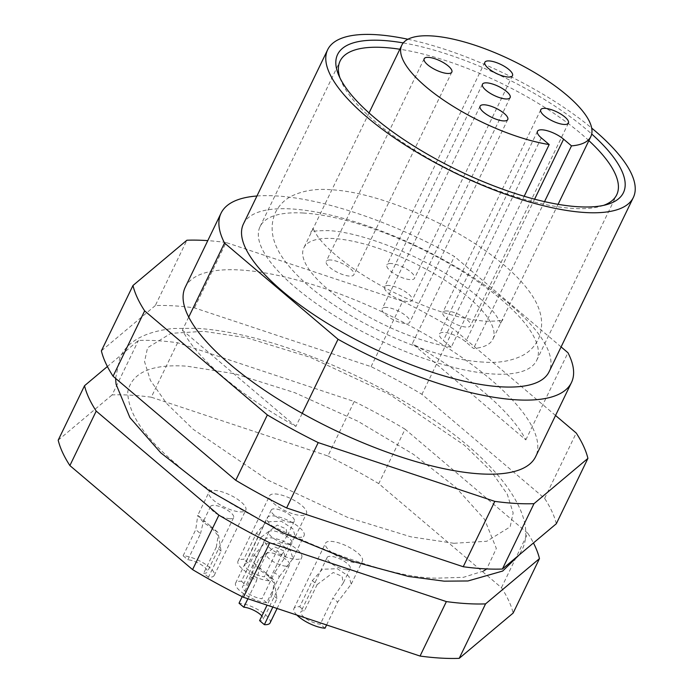 <?xml version="1.0" encoding="UTF-8"?>
<svg xmlns="http://www.w3.org/2000/svg" width="693" height="693" viewBox="0 0 693 693"><rect width="100%" height="100%" fill="white"/><g stroke="black" fill="none" stroke-linecap="round" stroke-linejoin="round"><path stroke-width="0.52" stroke-dasharray="3.46 2.6" d="M453.811 543.286L410.854 536.824L347.479 517.333L268.035 480.18L193.286 429.374L166.692 403.525L150.424 380.431L144.542 361.642L147.54 347.765L170.92 333.35L203.881 331.332L246.838 337.794L310.213 357.285L389.657 394.438L464.405 445.244L490.999 471.093L507.267 494.187L513.149 512.976L510.152 526.853L486.772 541.268L453.811 543.286M483.523 571.023L463.366 577.347L436.962 578.144C374.991 578.768 232.692 516.554 176.429 464.232C143.988 437.049 127.772 412.846 127.772 391.614C132.146 372.306 151.897 363.825 187.032 366.19L234.927 373.796L294.655 392.636L357.779 421.179L413.556 454.4L455.613 487.17L484.554 519.308L496.335 548.458L486.729 568.927M326.594 624.956L337.664 602.07L351.23 584.13L348.882 576.281L337.292 568.71L322.418 569.256L312.352 580.604L299.714 606.747A20.487 6.696 25.8 0 0 293.927 608.567A20.487 6.696 25.8 0 0 296.899 615.072M356.618 562.855A20.487 6.696 25.8 0 0 362.404 561.035A20.487 6.696 25.8 0 0 352.772 549.358A20.487 6.696 25.8 0 0 331.306 541.389A20.487 6.696 25.8 0 0 325.519 543.208A20.487 6.696 25.8 0 0 335.152 554.885A20.487 6.696 25.8 0 0 356.618 562.855M281.739 554.643L295.305 536.703L292.957 528.854L281.367 521.275L266.484 521.829L256.427 533.177L243.789 559.32A20.487 6.696 25.8 0 0 238.002 561.131A20.487 6.696 25.8 0 0 247.635 572.816A20.487 6.696 25.8 0 0 269.101 580.786L281.739 554.643L276.992 550.614L264.354 576.758A12.803 4.184 -154.2 0 1 250.935 571.777A12.803 4.184 -154.2 0 1 244.915 564.474A12.803 4.184 -154.2 0 1 248.536 563.34L243.789 559.32M300.693 515.427A20.487 6.696 25.8 0 0 306.479 513.608A20.487 6.696 25.8 0 0 296.847 501.923A20.487 6.696 25.8 0 0 275.381 493.962A20.487 6.696 25.8 0 0 269.594 495.781A20.487 6.696 25.8 0 0 279.227 507.458A20.487 6.696 25.8 0 0 300.693 515.427M183.117 555.769L195.755 529.625L197.782 515.323L203.326 522.305L218.078 532.536L221.067 551.091L208.428 577.234A20.487 6.696 25.8 0 0 214.215 575.415A20.487 6.696 25.8 0 0 204.582 563.73A20.487 6.696 25.8 0 0 183.117 555.769L187.864 559.788L200.502 533.645L195.755 529.625M240.021 511.876A20.487 6.696 25.8 0 0 245.807 510.057A20.487 6.696 25.8 0 0 236.174 498.371A20.487 6.696 25.8 0 0 214.717 490.41A20.487 6.696 25.8 0 0 208.931 492.229A20.487 6.696 25.8 0 0 218.555 503.906A20.487 6.696 25.8 0 0 240.021 511.876M242.195 596.673L251.68 577.052L253.707 562.751L261.512 569.369M295.946 559.303A20.487 6.696 25.8 0 0 301.732 557.484A20.487 6.696 25.8 0 0 292.108 545.807A20.487 6.696 25.8 0 0 270.642 537.837A20.487 6.696 25.8 0 0 264.856 539.656A20.487 6.696 25.8 0 0 274.489 551.333A20.487 6.696 25.8 0 0 295.946 559.303M264.856 539.656L253.69 562.751L259.251 569.733L274.004 579.972L276.992 598.518L272.851 607.077M270.14 622.842A20.487 6.696 25.8 0 0 260.507 611.165A20.487 6.696 25.8 0 0 239.042 603.196M279.366 576.576L292.931 558.636L290.584 550.796L278.993 543.217L264.12 543.762L254.054 555.11L241.415 581.254A20.487 6.696 25.8 0 0 235.629 583.073A20.487 6.696 25.8 0 0 245.261 594.759A20.487 6.696 25.8 0 0 266.727 602.719L279.366 576.576L274.619 572.557L261.98 598.7A12.803 4.184 25.8 0 1 248.562 593.719A12.803 4.184 25.8 0 1 242.541 586.417A12.803 4.184 25.8 0 1 246.162 585.282L258.801 559.138L274.896 547.02L283.801 550.84L284.884 557.648L274.619 572.557M298.319 537.361A20.487 6.696 25.8 0 0 304.106 535.55A20.487 6.696 25.8 0 0 294.473 523.865A20.487 6.696 25.8 0 0 273.007 515.895A20.487 6.696 25.8 0 0 267.221 517.714A20.487 6.696 25.8 0 0 276.853 529.4A20.487 6.696 25.8 0 0 298.319 537.361M177.616 342.74L151.291 397.202L327.902 455.977L354.227 401.516L177.616 342.74A250.927 82.025 25.8 0 0 156.973 340.696A250.927 82.025 25.8 0 0 138.444 340.445L107.389 366.519M151.291 397.202A250.927 82.025 25.8 0 0 130.648 395.166A250.927 82.025 25.8 0 0 112.119 394.915L138.444 340.445M312.352 580.604L317.099 584.632L304.461 610.776A12.803 4.184 25.8 0 0 300.84 611.91A12.803 4.184 25.8 0 0 306.86 619.204A12.803 4.184 25.8 0 0 320.279 624.185L332.917 598.042L337.664 602.07M346.604 569.724A12.803 4.184 -154.2 0 1 333.194 564.743A12.803 4.184 -154.2 0 1 327.174 557.441A12.803 4.184 -154.2 0 1 330.786 556.306A12.803 4.184 -154.2 0 1 344.204 561.287A12.803 4.184 -154.2 0 1 350.225 568.589A12.803 4.184 -154.2 0 1 346.604 569.724M256.427 533.177L261.174 537.196L248.536 563.34M290.679 522.297A12.803 4.184 -154.2 0 1 277.269 517.316A12.803 4.184 -154.2 0 1 271.249 510.013A12.803 4.184 -154.2 0 1 274.861 508.879A12.803 4.184 -154.2 0 1 288.279 513.86A12.803 4.184 -154.2 0 1 294.3 521.153A12.803 4.184 -154.2 0 1 290.679 522.297M221.067 551.091L216.32 547.063L218.13 535.776L210.282 525.918L205.587 521.933L203.551 521.015L200.502 533.645M230.015 518.736A12.803 4.184 -154.2 0 1 216.597 513.764A12.803 4.184 -154.2 0 1 210.577 506.462A12.803 4.184 -154.2 0 1 214.198 505.327A12.803 4.184 -154.2 0 1 227.607 510.308A12.803 4.184 -154.2 0 1 233.628 517.602A12.803 4.184 -154.2 0 1 230.015 518.736M276.992 598.518L272.245 594.49L274.056 583.203L266.207 573.345L261.512 569.36L259.477 568.451L256.427 581.08L251.68 577.052M285.94 566.172A12.803 4.184 -154.2 0 1 272.522 561.191A12.803 4.184 -154.2 0 1 266.502 553.889A12.803 4.184 -154.2 0 1 270.123 552.754A12.803 4.184 -154.2 0 1 283.532 557.735A12.803 4.184 -154.2 0 1 289.553 565.038A12.803 4.184 -154.2 0 1 285.94 566.172M288.305 544.23A12.803 4.184 -154.2 0 1 274.896 539.249A12.803 4.184 -154.2 0 1 268.875 531.955A12.803 4.184 -154.2 0 1 272.488 530.821A12.803 4.184 -154.2 0 1 285.906 535.793A12.803 4.184 -154.2 0 1 291.926 543.095A12.803 4.184 -154.2 0 1 288.305 544.23M556.314 523.752A250.927 82.025 25.8 0 0 544.629 498.38L421.942 394.326A250.927 82.025 25.8 0 0 371.076 366.658L194.464 307.883A250.927 82.025 25.8 0 0 173.83 305.838A250.927 82.025 25.8 0 0 155.293 305.587L186.893 240.228M256.947 195.998A194.594 63.609 -154.2 0 1 276.031 195.928A194.594 63.609 -154.2 0 1 454.469 256.488L418.667 330.552A194.594 63.609 -154.2 0 1 532.163 426.81A194.594 63.609 -154.2 0 1 535.637 456.644M185.248 287.257A194.594 63.609 -154.2 0 1 240.22 269.993A194.594 63.609 -154.2 0 1 418.667 330.552L412.344 343.624L525.84 439.882A194.594 63.609 25.8 0 0 412.344 343.624M407.926 39.25A169.759 55.492 -154.2 0 1 591.683 128.084M243.416 223.995A169.759 55.492 -154.2 0 1 291.372 208.939A169.759 55.492 -154.2 0 1 469.265 274.956A169.759 55.492 -154.2 0 1 549.09 371.76M339.968 77.962A153.629 50.217 25.8 0 0 341.06 80.847A153.629 50.217 25.8 0 0 435.039 162.075A153.629 50.217 25.8 0 0 573.31 208.437A153.629 50.217 25.8 0 0 600.614 206.323A153.629 50.217 25.8 0 0 603.551 205.379M303.447 213.028A153.629 50.217 25.8 0 0 260.04 226.654A153.629 50.217 25.8 0 0 332.285 314.267A153.629 50.217 25.8 0 0 493.269 374.012A153.629 50.217 25.8 0 0 536.668 360.386A153.629 50.217 25.8 0 0 464.431 272.782A153.629 50.217 25.8 0 0 303.447 213.028M451.238 347.176A104.981 34.312 -154.2 0 1 346.639 303.413A104.981 34.312 -154.2 0 1 303.837 247.834A104.981 34.312 -154.2 0 1 333.498 238.522A104.981 34.312 -154.2 0 1 443.503 279.348A104.981 34.312 -154.2 0 1 492.87 339.215A104.981 34.312 -154.2 0 1 473.544 348.484L465.661 341.796A16.641 5.44 25.8 0 0 444.23 332.423A16.641 5.44 25.8 0 0 439.527 333.905A16.641 5.44 25.8 0 0 443.355 340.488L451.238 347.176L524.185 196.266M447.158 310.966A15.359 5.024 25.8 0 0 442.818 312.326A15.359 5.024 25.8 0 0 450.043 321.084A15.359 5.024 25.8 0 0 466.146 327.061A15.359 5.024 25.8 0 0 470.486 325.701A15.359 5.024 25.8 0 0 463.262 316.935A15.359 5.024 25.8 0 0 447.158 310.966M388.868 285.473A15.359 5.024 25.8 0 0 384.528 286.833A15.359 5.024 25.8 0 0 391.744 295.599A15.359 5.024 25.8 0 0 407.848 301.568A15.359 5.024 25.8 0 0 412.188 300.208A15.359 5.024 25.8 0 0 404.963 291.45A15.359 5.024 25.8 0 0 388.868 285.473M391.233 263.531A15.359 5.024 25.8 0 0 386.893 264.899A15.359 5.024 25.8 0 0 394.118 273.657A15.359 5.024 25.8 0 0 410.221 279.634A15.359 5.024 25.8 0 0 414.561 278.265A15.359 5.024 25.8 0 0 407.337 269.508A15.359 5.024 25.8 0 0 391.233 263.531M330.57 259.979A15.359 5.024 25.8 0 0 326.23 261.348A15.359 5.024 25.8 0 0 333.454 270.105A15.359 5.024 25.8 0 0 349.549 276.083A15.359 5.024 25.8 0 0 353.889 274.714A15.359 5.024 25.8 0 0 346.665 265.956A15.359 5.024 25.8 0 0 330.57 259.979M386.495 307.415A15.359 5.024 25.8 0 0 382.155 308.775A15.359 5.024 25.8 0 0 389.379 317.533A15.359 5.024 25.8 0 0 405.474 323.51A15.359 5.024 25.8 0 0 409.814 322.15A15.359 5.024 25.8 0 0 402.59 313.383A15.359 5.024 25.8 0 0 386.495 307.415M327.902 455.977A250.927 82.025 -154.2 0 1 378.759 483.645L501.455 587.699A250.927 82.025 -154.2 0 1 513.141 613.071M58.195 440.185L112.119 394.915M501.455 587.699L527.78 533.238A250.927 82.025 -154.2 0 1 533.445 542.957M527.78 533.238L405.084 429.184L378.759 483.645M354.227 401.516A250.927 82.025 -154.2 0 1 405.084 429.184M317.099 584.632L333.194 572.513L342.099 576.333L343.182 583.134L332.917 598.042M325.026 628.213L320.279 624.185M299.714 606.747L304.461 610.776M261.174 537.196L277.269 525.077L286.166 528.906L287.257 535.706L276.992 550.614M269.101 580.786L264.354 576.758M208.428 577.234L203.681 573.206A12.803 4.184 25.8 0 0 207.302 572.071A12.803 4.184 25.8 0 0 201.282 564.769A12.803 4.184 25.8 0 0 187.864 559.788M216.32 547.063L203.681 573.206M261.867 615.956A12.803 4.184 -154.2 0 1 263.227 619.499A12.803 4.184 -154.2 0 1 259.606 620.633M272.245 594.49L267.091 605.154M247.877 598.761L256.427 581.08M266.727 602.719L261.98 598.7M241.415 581.254L246.162 585.282M155.293 305.587L101.377 350.866M544.629 498.38L576.23 433.021M371.076 366.658L402.676 301.299L226.065 242.524L194.464 307.883M402.676 301.299A250.927 82.025 -154.2 0 1 453.534 328.967L421.942 394.326M555.543 415.479L453.534 328.967M226.065 242.524A250.927 82.025 25.8 0 0 207.779 240.636M188.721 317.091L182.406 330.163A194.594 63.609 25.8 0 0 295.902 426.42L302.217 413.349M525.84 439.882L567.965 352.737M561.096 346.916L454.469 256.488M295.902 426.42L182.406 330.163M403.274 42.914A158.749 51.897 -154.2 0 1 591.701 134.009M588.868 140.627A153.629 50.217 25.8 0 0 399.844 49.246M544.542 201.62L473.544 348.484M534.606 199.186L465.661 341.796M254.054 555.11L258.801 559.138M541.302 137.881L443.355 340.488M115.584 378.378L119.863 357.787C127.157 341.406 144.924 331.635 173.181 328.482L196.656 328.309C223.856 330.041 254.695 336.737 289.18 348.406C333.038 363.435 374.982 383.298 414.994 407.995C498.319 458.489 540.852 518.537 520.98 551.689L519.274 554.85M351.238 584.13L362.404 561.035M295.313 536.703L306.479 513.608M214.215 575.415L245.807 510.057M277.087 608.48L301.732 557.484M292.94 558.645L304.106 535.55M327.174 557.441L300.84 611.91M271.249 510.013L244.915 564.474M210.577 506.462L203.543 521.015M266.502 553.889L259.468 568.442M268.875 531.955L242.541 586.417M341.06 80.847L338.591 74.922M260.04 226.654L340.081 61.088M369.048 112.95L303.837 247.834M540.765 109.719L442.818 312.326M482.467 84.225L384.528 286.833M484.84 62.283L386.893 264.899M424.168 58.732L326.23 261.348M480.102 106.168L382.155 308.775M293.927 608.567L325.519 543.208M238.002 561.131L269.594 495.781M205.578 521.933L197.782 515.323L208.931 492.229M235.629 583.073L267.221 517.714M210.282 525.918L218.078 532.536M266.207 573.354L274.012 579.963M350.225 568.589L343.191 583.142M294.3 521.153L287.266 535.706M233.628 517.602L207.302 572.071M289.553 565.038L263.227 619.499M291.926 543.095L284.892 557.648M600.614 206.323L606.791 204.582M536.668 360.386L616.709 194.811M558.073 204.331L492.87 339.215M537.473 131.289L439.527 333.905M568.433 123.085L470.486 325.701M510.135 97.6L412.188 300.208M512.499 75.658L414.561 278.265M451.836 72.107L353.889 274.714M507.761 119.534L409.814 322.15M312.361 230.215L310.689 232.346C310.958 231.228 316.788 230.648 328.161 230.622C360.836 231.774 423.267 256.193 462.3 284.572C477.953 295.824 489.059 305.89 495.608 314.761C499.488 320.677 501.204 323.83 500.753 324.229L501.385 321.595L503.057 319.464C501.68 320.729 495.859 321.309 485.576 321.188C461.209 319.473 431.488 310.291 396.422 293.65C379.175 285.178 363.652 275.996 349.852 266.103C334.58 254.937 323.856 245.045 317.68 236.426C314.137 230.873 312.569 227.928 312.993 227.581L312.361 230.215M483.186 362.084C441.623 359.962 379.21 335.568 333.87 304.885C311.478 289.899 294.681 274.61 283.489 259.035C271.803 242.489 269.135 226.94 275.476 212.387C279.071 205.345 284.26 200.017 291.034 196.405C302.399 190.722 315.575 188.496 330.561 189.726C375.502 191.744 447.799 221.604 493.641 256.748C509.632 268.789 521.942 280.951 530.578 293.234C541.969 309.485 544.533 324.878 538.27 339.423C534.641 346.509 529.417 351.862 522.591 355.474C511.243 361.105 498.111 363.305 483.186 362.084"/><path stroke-width="1.04" d="M261.867 615.956A12.803 4.184 -154.2 0 0 243.789 607.224L239.042 603.196L242.195 596.673M272.851 607.077L264.354 624.662A20.487 6.696 25.8 0 0 270.14 622.842L277.087 608.48M486.729 568.927L483.523 571.023M207.779 240.636A250.927 82.025 25.8 0 0 205.423 240.48A250.927 82.025 25.8 0 0 186.893 240.228L132.969 285.507L101.377 350.866A250.927 82.025 25.8 0 0 113.063 376.238L235.75 480.292A250.927 82.025 25.8 0 0 286.616 507.96L463.227 566.735A250.927 82.025 25.8 0 0 502.399 569.031L556.314 523.752L587.915 458.394A250.927 82.025 -154.2 0 0 576.23 433.021L555.543 415.479M561.096 346.916L567.965 352.737A194.594 63.609 -154.2 0 1 571.448 382.571L535.637 456.644A194.594 63.609 -154.2 0 1 302.217 413.349A194.594 63.609 -154.2 0 1 188.721 317.091L224.532 243.018A194.594 63.609 -154.2 0 1 221.05 213.184A194.594 63.609 -154.2 0 1 256.947 195.998M188.721 317.091A194.594 63.609 -154.2 0 1 185.248 287.257L221.05 213.184M591.683 128.084A169.759 55.492 -154.2 0 1 633.341 197.479A169.759 55.492 -154.2 0 1 585.377 212.534A169.759 55.492 -154.2 0 1 407.493 146.509A169.759 55.492 -154.2 0 1 327.668 49.705A169.759 55.492 -154.2 0 1 375.623 34.65A169.759 55.492 -154.2 0 1 407.926 39.25M633.341 197.479L549.09 371.76A169.759 55.492 -154.2 0 1 501.126 386.824A169.759 55.492 -154.2 0 1 323.241 320.798A169.759 55.492 -154.2 0 1 243.416 223.995L327.668 49.705M591.701 134.009A158.749 51.897 -154.2 0 1 606.791 204.582A158.749 51.897 -154.2 0 1 578.577 206.765A158.749 51.897 -154.2 0 1 435.698 158.853A158.749 51.897 -154.2 0 1 338.591 74.922A158.749 51.897 -154.2 0 1 382.432 40.419A158.749 51.897 -154.2 0 1 403.274 42.914M399.844 49.246A153.629 50.217 25.8 0 0 383.489 47.462A153.629 50.217 25.8 0 0 340.081 61.088A153.629 50.217 25.8 0 0 339.968 77.962M524.185 196.266L549.185 144.568A104.981 34.312 -154.2 0 1 444.585 100.806A104.981 34.312 -154.2 0 1 401.784 45.218A104.981 34.312 -154.2 0 1 431.444 35.915A104.981 34.312 -154.2 0 1 541.45 76.741A104.981 34.312 -154.2 0 1 590.817 136.599A104.981 34.312 -154.2 0 1 571.491 145.868L544.542 201.62M549.185 144.568L541.302 137.881A16.641 5.44 -154.2 0 1 537.473 131.289A16.641 5.44 -154.2 0 1 542.177 129.816A16.641 5.44 -154.2 0 1 563.608 139.189L534.606 199.186M564.093 124.454A15.359 5.024 -154.2 0 1 547.99 118.477A15.359 5.024 -154.2 0 1 540.765 109.719A15.359 5.024 -154.2 0 1 545.105 108.351A15.359 5.024 -154.2 0 1 561.209 114.328A15.359 5.024 -154.2 0 1 568.433 123.085A15.359 5.024 -154.2 0 1 564.093 124.454M505.795 98.96A15.359 5.024 -154.2 0 1 489.691 92.983A15.359 5.024 -154.2 0 1 482.467 84.225A15.359 5.024 -154.2 0 1 486.807 82.865A15.359 5.024 -154.2 0 1 502.91 88.843A15.359 5.024 -154.2 0 1 510.135 97.6A15.359 5.024 -154.2 0 1 505.795 98.96M508.16 77.027A15.359 5.024 -154.2 0 1 492.065 71.05A15.359 5.024 -154.2 0 1 484.84 62.283A15.359 5.024 -154.2 0 1 489.18 60.923A15.359 5.024 -154.2 0 1 505.284 66.9A15.359 5.024 -154.2 0 1 512.499 75.658A15.359 5.024 -154.2 0 1 508.16 77.027M447.496 73.467A15.359 5.024 -154.2 0 1 431.392 67.498A15.359 5.024 -154.2 0 1 424.168 58.732A15.359 5.024 -154.2 0 1 428.508 57.372A15.359 5.024 -154.2 0 1 444.611 63.349A15.359 5.024 -154.2 0 1 451.836 72.107A15.359 5.024 -154.2 0 1 447.496 73.467M503.421 120.903A15.359 5.024 -154.2 0 1 487.318 114.925A15.359 5.024 -154.2 0 1 480.102 106.168A15.359 5.024 -154.2 0 1 484.442 104.799A15.359 5.024 -154.2 0 1 500.537 110.776A15.359 5.024 -154.2 0 1 507.761 119.534A15.359 5.024 -154.2 0 1 503.421 120.903M533.445 542.957A250.927 82.025 -154.2 0 1 539.466 558.61L513.141 613.071L459.216 658.35A250.927 82.025 -154.2 0 1 420.045 656.054L243.434 597.279A250.927 82.025 -154.2 0 1 192.576 569.611L69.88 465.566A250.927 82.025 -154.2 0 1 58.195 440.185L84.529 385.724L107.389 366.519M69.88 465.566L96.214 411.096A250.927 82.025 -154.2 0 1 84.529 385.724M96.214 411.096L218.901 515.15L192.576 569.611M243.434 597.279L269.759 542.818A250.927 82.025 -154.2 0 1 218.901 515.15M269.759 542.818L446.37 601.593L420.045 656.054M459.216 658.35L485.55 603.889A250.927 82.025 -154.2 0 1 446.37 601.593M485.55 603.889L539.466 558.61M296.899 615.072A20.487 6.696 25.8 0 0 325.026 628.213L326.594 624.956M267.091 605.154L259.606 620.633L264.354 624.662M243.789 607.224L247.877 598.761M502.399 569.031L533.991 503.672L587.915 458.394M533.991 503.672A250.927 82.025 -154.2 0 1 494.819 501.377L463.227 566.735M286.616 507.96L318.208 442.602L494.819 501.377M318.208 442.602A250.927 82.025 -154.2 0 1 267.351 414.934L235.75 480.292M113.063 376.238L144.655 310.88L267.351 414.934M144.655 310.88A250.927 82.025 -154.2 0 1 132.969 285.507M571.448 382.571A194.594 63.609 -154.2 0 1 338.028 339.275L302.217 413.349M224.532 243.018L338.028 339.275M603.551 205.379A153.629 50.217 25.8 0 0 616.709 194.811A153.629 50.217 25.8 0 0 588.868 140.627M571.491 145.868L563.608 139.189M519.274 554.85L502.694 571.041L467.957 580.968L444.187 581.167L408.584 576.481L352.105 561.217L283.186 532.934L208.749 490.393L160.837 452.875L129.92 417.628L116.069 384.217L115.584 378.378M401.784 45.218L369.048 112.95M590.817 136.599L558.073 204.331"/></g></svg>
